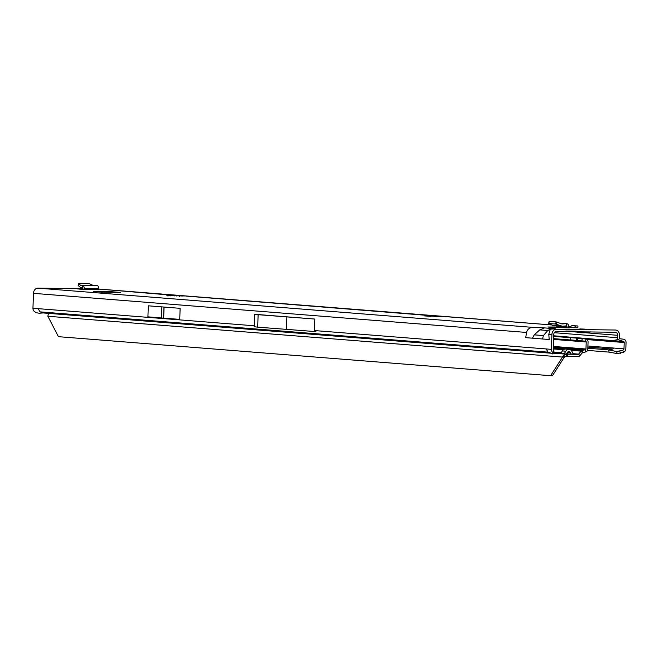 <?xml version="1.0" encoding="UTF-8"?>
<svg xmlns="http://www.w3.org/2000/svg" width="659" height="659" viewBox="0 0 659 659"><rect width="100%" height="100%" fill="white"/><g stroke="black" fill="none" stroke-linecap="round" stroke-linejoin="round"><path stroke-width="0.99" d="M179.759 296.756L178.91 295.586L186.233 295.99L166.9 295.636M580.332 328.956L586.782 329.286L580.332 328.956M82.836 288.955L77.614 288.897L84.541 289.581A0.75 0.437 -89.3 0 1 84.138 288.799L84.154 288.345A3.007 1.73 90.7 0 0 82.573 285.207L82.499 287.464L80.76 287.711L78.215 285.586L78.569 283.477L80.744 285.462L96.807 285.388M571.888 325.62L569.277 327.391L573.594 327.729L577.877 327.787L577.935 325.983L571.888 325.62L577.935 325.983M555.413 327.605L555.438 327.012L547.868 327.012L554.738 327.564L569.376 327.869A0.75 0.618 94.5 0 1 568.791 327.111L568.808 326.658A3.007 2.455 -85.5 0 0 566.583 323.627A3.007 2.455 -85.5 0 0 566.518 323.627L566.435 325.884L562.407 326.23L555.471 324.03L556.196 321.905L561.979 323.948L566.518 323.627M555.438 327.012L555.537 327.605M556.962 327.638A3.007 2.455 -85.5 0 1 556.797 327.037L555.553 327.021M434.215 316.435L439.858 316.567M430.195 316.855L430.961 316.386L424.38 315.892L443.252 316.559M176.826 295.982L174.116 295.471L169.89 295.421L170.582 295.875M551.179 353.232L43.164 312.943L39.128 313.223L36.665 312.786L34.235 311.493L33.51 310.373A3.311 2.702 -85.5 0 1 32.95 308.239L33.469 293.346A5.264 4.3 94.5 0 1 37.958 288.148L82.845 288.724M541.163 327.638L532.999 327.399C529.572 327.523 527.406 329.203 526.516 332.449L525.742 337.655L532.464 338.191L534.251 334.854L539.746 329.879L544.482 327.902L541.163 327.638M555.413 328.775L552.094 328.512L547.769 330.521L543.444 335.579L542.481 338.981L549.194 339.517L548.79 334.212L550.356 329.162L555.413 328.775M553.708 335.785L623.834 341.626A1.054 0.857 -85.5 0 1 624.065 341.897L624.139 342.07A1.054 0.857 -85.5 0 1 624.205 342.523L623.982 348.858A1.054 0.857 -85.5 0 1 623.521 349.764L622.722 350.308L623.472 352.343L624.378 351.733A3.311 2.702 94.5 0 0 625.828 348.883L626.05 342.548A3.311 2.702 -85.5 0 0 623.694 339.22L620.201 338.8A1.054 0.857 94.5 0 1 619.452 337.746L619.534 335.332A5.264 4.3 -85.5 0 0 615.646 330.035A5.264 4.3 -85.5 0 0 615.415 330.019L556.402 329.261A5.264 4.3 -85.5 0 0 551.913 334.459L551.394 349.352A3.311 2.702 94.5 0 0 551.954 351.478L552.679 352.606L553.906 350.81L553.412 350.053A1.054 0.857 -85.5 0 1 553.239 349.369L553.758 334.484A3.007 2.455 -85.5 0 1 556.32 331.51L564.145 331.609A3.756 3.073 -85.5 0 0 564.17 331.609L564.17 331.609A3.756 3.073 -85.5 0 0 565.455 331.279L565.653 331.172A1.507 1.227 94.5 0 1 566.163 331.04A1.507 1.227 94.5 0 0 566.163 331.04L576.015 331.164L568.074 331.139L578.001 331.79A3.756 3.073 -85.5 0 1 576.716 331.419L576.526 331.312A1.507 1.227 94.5 0 0 576.015 331.164M101.947 292.168L93.685 291.509L111.223 291.723L120.523 292.423L101.947 292.168M584.747 332.696L617.689 335.307A3.007 2.455 -85.5 0 0 615.473 332.284A3.007 2.455 -85.5 0 0 615.341 332.276L578.001 331.79M568.074 331.139L565.784 331.106M170.22 295.487L166.908 295.446L168.004 296.064M148.308 305.809L147.921 316.839L163.564 318.165L179.742 319.36L180.129 308.338L148.308 305.809L180.129 308.338M254.333 325.793L254.736 314.285L314.804 319.047L314.401 330.554L315.925 331.625L257.694 327.161L254.11 326.724L254.333 325.793L38.131 308.651L40.026 311.864L548.099 352.153L546.204 348.94L551.394 349.352M43.164 312.943L40.026 311.864M550.718 353.059L548.099 352.153M617.689 335.307L617.607 337.721A3.311 2.702 94.5 0 0 618.002 339.566L623.603 341.494M613.051 340.497L618.002 339.566M623.982 348.858L613.611 348.043L612.87 349.064L608.751 349.888L608.998 352.112L587.482 350.407M587.844 348.232L608.751 349.888L616.495 351.535L622.722 350.308M553.906 350.81L553.955 351.964L553.445 352.021M551.237 353.232L552.67 353.949L552.679 352.606M552.67 353.949L553.955 351.964M572.07 331.411L576.716 331.419M570.447 331.296L576.526 331.312M623.472 352.343L617.302 353.603L608.998 352.112M617.302 353.603L616.495 351.535M619.707 351.28L620.506 353.306M257.694 327.161L258.122 314.689L314.804 319.047M254.736 314.285L258.122 314.689M286.41 329.434L286.846 316.971M174.289 295.949L174.116 295.471M556.797 327.037A3.007 2.455 -85.5 0 1 556.748 326.279L556.764 325.826A0.75 0.618 94.5 0 0 556.764 325.818L566.962 326.633A0.75 0.618 94.5 0 0 566.435 325.884L566.378 323.627M566.995 327.844A3.007 2.455 -85.5 0 1 566.946 327.086L566.962 326.633M555.471 324.03L548.749 323.495L549.301 321.353L556.196 321.905M548.782 323.66L553.239 325.505M562.407 326.23L552.382 325.373M573.594 327.729L576.213 325.966M96.98 285.388L97.087 285.396A3.007 1.73 90.7 0 1 98.661 288.527L98.644 288.98A0.75 0.437 -89.3 0 0 99.056 289.771L84.541 289.581M82.869 289.449A3.007 1.73 90.7 0 1 82.845 288.691L82.861 288.238A0.75 0.437 -89.3 0 0 82.499 287.464L82.408 285.207M92.985 285.339L88.66 283.395L78.849 283.271M80.678 287.711L82.77 287.744L80.266 287.522M569.129 354.023A13.987 0.437 2 0 0 569.813 354.031L570.257 354.031A15.033 0.47 -178 0 1 572.045 354.04L573.659 354.056A0.75 0.618 94.5 0 1 573.173 353.735L571.855 351.288A4.514 3.682 -85.5 0 0 569.104 349.344A4.514 3.682 -85.5 0 0 565.826 351.206L564.343 353.619A0.75 0.618 94.5 0 1 563.824 353.932L565.529 353.957A15.033 0.47 -178 0 1 567.86 353.998L568.429 354.015A13.987 0.437 2 0 0 569.129 354.023M576.37 340.357L576.576 338.108L570.472 337.622L570.266 339.871L581.938 340.868L582.144 338.619L585.876 338.99A3.007 2.455 -85.5 0 1 588.059 342.013L587.812 349.023A3.007 2.455 -85.5 0 1 585.678 351.955L582.745 352.54A0.75 0.618 94.5 0 0 582.416 352.746L579.838 355.728A3.007 2.455 -85.5 0 1 578.067 356.585L566.279 356.428L566.361 354.18L567.391 354.196L567.308 356.445M556.254 353.1L560.966 353.216L556.254 353.1M560.422 353.652L560.372 353.652A0.75 0.618 94.5 0 0 560.883 353.339L562.366 350.934A4.514 3.682 -85.5 0 1 565.653 349.072L569.104 349.344M567.63 353.743A15.033 0.47 -178 0 1 566.551 353.718M553.395 353.175L566.361 354.18M581.938 340.868L585.67 341.23A0.75 0.618 -85.5 0 1 586.213 341.988L585.966 348.998A0.75 0.618 -85.5 0 1 585.439 349.731L582.507 350.316A3.007 2.455 94.5 0 0 581.164 351.14L578.586 354.122A0.75 0.618 -85.5 0 1 578.149 354.336L567.391 354.196M565.966 354.171L562.959 356.082L562.506 357.071L47.868 316.262L48.362 313.766L51.451 313.602M571.089 354.031L570.299 352.565A2.257 1.845 94.5 0 0 568.923 351.593A2.257 1.845 94.5 0 0 567.284 352.524L566.394 353.965M567.761 353.998L567.119 352.796M566.279 356.428L564.351 357.096L552.431 375.729L550.594 375.704L58.42 336.675L47.868 316.262M570.472 337.622L570.216 339.871L574.228 340.275L553.609 338.644M570.414 337.713L553.692 336.387M582.144 338.619L576.576 338.108M562.959 356.082L564.705 356.774M550.594 375.704L562.506 357.071L564.351 357.096M551.492 324.945L98.644 289.037L182.304 296.056M441.464 316.534L186.225 296.097M178.91 295.586L175.607 295.545M37.958 288.148L532.999 327.399M544.482 327.902L552.094 328.512M551.278 328.849L556.402 329.261M570.636 326.469L568.799 326.329L570.645 326.46M551.509 324.953L445.393 316.608M443.416 316.559L439.99 316.509M314.401 330.554L546.204 348.94M548.79 334.212L551.913 334.459M532.464 338.191L542.481 338.981M33.469 293.346L526.516 332.449M32.95 308.239L38.131 308.651M619.954 341.189L553.708 335.933M587.136 339.583L624.205 342.523M554.301 332.696L617.607 337.721M565.628 331.18L575.669 331.979M613.611 348.043L587.803 345.991M587.877 347.087L612.87 349.064M534.251 334.854L543.444 335.579M539.746 329.879L547.769 330.521M161.801 306.97L161.414 317.992M161.9 306.979L161.513 318M163.951 307.135L163.564 318.165M164.058 307.143L163.671 318.173M437.288 316.056L437.271 316.534M112.269 291.764L112.244 292.332M111.223 291.723L111.198 292.316M559.779 323.132L566.155 323.635M556.748 326.279L566.946 327.086M557.086 322.127L556.353 324.261M98.644 288.98L84.138 288.799M98.661 288.527L84.154 288.345M582.284 329.03L583.141 329.047M590.118 331.732C590.299 332.647 588.965 332.976 586.115 332.721L579.055 332.169M586.543 329.278L585.085 329.302M585.398 329.187L583.166 329.039M581.79 329.006L582.292 329.03M581.798 329.006L579.714 329.121M579.772 329.146L578.866 328.989M560.372 353.652L563.824 353.932M553.815 352.408L561.106 352.985M566.732 353.43L567.49 353.488M573.363 353.957L578.149 354.336M585.966 348.998L553.338 346.412M553.313 347.186L585.439 349.731L585.678 351.955M582.745 352.54L582.507 350.316L553.28 348.001M567.415 352.334L570.299 352.565M562.366 350.934L565.826 351.206M560.883 353.339L564.343 353.619M579.838 355.728L578.586 354.122L573.149 353.685M567.35 353.232L566.872 353.191M561.254 352.746L553.947 352.17L552.934 353.99M571.164 350.341L581.164 351.14L582.416 352.746M553.255 348.924L563.453 349.731M553.585 339.401L586.213 341.988M553.609 338.693L585.67 341.23L585.876 338.99M577.465 340.448L577.671 338.207M443.334 316.559L439.973 316.509M559.648 323.083L566.583 323.627M552.909 325.513L561.962 326.23M549.161 321.378L548.601 323.52M96.955 285.388L82.482 285.199M78.166 285.487L78.52 283.378M586.115 332.721C579.986 332.984 576.312 332.474 575.085 331.205M570.216 339.871L570.422 337.622"/></g></svg>
